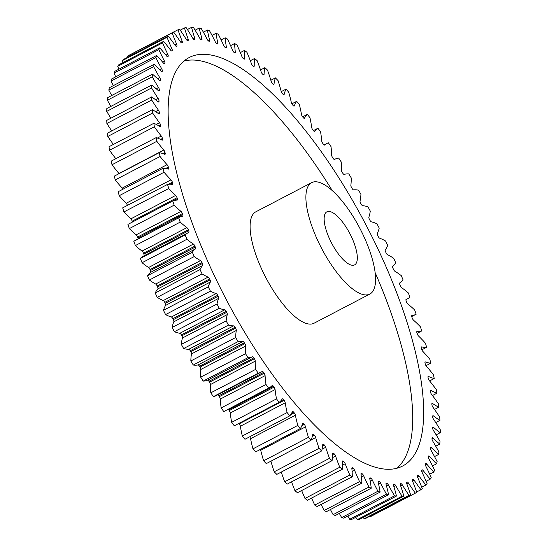 <?xml version="1.0" encoding="UTF-8"?>
<svg xmlns="http://www.w3.org/2000/svg" width="547" height="547" viewBox="0 0 547 547"><rect width="100%" height="100%" fill="white"/><g stroke="black" fill="none" stroke-linecap="round" stroke-linejoin="round"><path stroke-width="0.82" d="M396.862 468.259A230.451 79.199 62.4 0 0 386.599 300.747A230.451 79.199 62.4 0 0 375.119 272.556M332.275 190.595A230.451 79.199 62.4 0 0 183.977 61.052M397.56 295.018A230.451 79.199 62.4 0 0 189.125 57.565A230.451 79.199 62.4 0 0 194.233 228.564A230.451 79.199 62.4 0 0 402.667 466.017A230.451 79.199 62.4 0 0 397.56 295.018M327.53 234.041A29.928 10.284 -117.6 0 1 326.867 211.833A29.928 10.284 -117.6 0 1 353.936 242.67A29.928 10.284 -117.6 0 1 354.6 264.878A29.928 10.284 -117.6 0 1 327.53 234.041M368.459 247.415A62.85 21.6 -117.6 0 1 369.847 294.054A62.85 21.6 -117.6 0 1 313.007 229.289A62.85 21.6 -117.6 0 1 311.612 182.657A62.85 21.6 -117.6 0 1 368.459 247.415M311.612 182.657L255.818 211.826A62.85 21.6 62.4 0 0 257.213 258.457A62.85 21.6 62.4 0 0 314.06 323.222L369.847 294.054M345.198 463.719A2.277 0.779 -117.6 0 1 345.198 463.726A87.007 29.9 62.4 0 0 345.232 463.808A87.007 29.9 62.4 0 0 349.813 475.015A260.379 89.482 -117.6 0 0 352.268 476.772A87.007 29.9 62.4 0 0 351.837 468.478A2.277 0.779 -117.6 0 1 352.036 467.74A2.277 0.779 -117.6 0 1 352.569 467.863A246.916 84.853 62.4 0 0 353.095 468.211A2.277 0.779 -117.6 0 1 354.565 470.297A87.007 29.9 62.4 0 0 359.557 481.633A260.379 89.482 -117.6 0 0 361.929 483.097A87.007 29.9 62.4 0 0 360.986 474.249A2.277 0.779 -117.6 0 1 361.17 473.394A2.277 0.779 -117.6 0 1 361.615 473.463A246.916 84.853 62.4 0 0 362.128 473.743A2.277 0.779 -117.6 0 1 363.618 475.726A87.007 29.9 62.4 0 0 368.952 487.049A260.379 89.482 -117.6 0 0 371.235 488.204A87.007 29.9 62.4 0 0 369.779 478.857A2.277 0.779 -117.6 0 1 369.936 477.88A2.277 0.779 -117.6 0 1 370.305 477.9A246.916 84.853 62.4 0 0 370.791 478.119A2.277 0.779 -117.6 0 1 372.295 479.992A87.007 29.9 62.4 0 0 377.95 491.233A260.379 89.482 -117.6 0 0 380.124 492.081A87.007 29.9 62.4 0 0 378.168 482.283A2.277 0.779 -117.6 0 1 378.298 481.169A2.277 0.779 -117.6 0 1 378.586 481.169A246.916 84.853 62.4 0 0 379.05 481.319A2.277 0.779 -117.6 0 1 380.555 483.063A87.007 29.9 62.4 0 0 386.497 494.167A260.379 89.482 -117.6 0 0 388.555 494.7A87.007 29.9 62.4 0 0 386.107 484.505A2.277 0.779 -117.6 0 1 386.203 483.254A2.277 0.779 -117.6 0 1 386.421 483.227A246.916 84.853 62.4 0 0 386.859 483.309A2.277 0.779 -117.6 0 1 388.356 484.929A87.007 29.9 62.4 0 0 394.551 495.828A260.379 89.482 -117.6 0 0 396.472 496.04A87.007 29.9 62.4 0 0 393.553 485.51A2.277 0.779 -117.6 0 1 393.608 484.116A2.277 0.779 -117.6 0 1 393.758 484.088A246.916 84.853 62.4 0 0 394.161 484.095A2.277 0.779 -117.6 0 1 395.645 485.579A87.007 29.9 62.4 0 0 402.066 496.211A260.379 89.482 -117.6 0 0 403.85 496.108A87.007 29.9 62.4 0 0 400.466 485.298A2.277 0.779 -117.6 0 1 400.472 483.753A2.277 0.779 -117.6 0 1 400.561 483.726A246.916 84.853 62.4 0 0 400.937 483.671A2.277 0.779 -117.6 0 1 402.394 484.998A87.007 29.9 62.4 0 0 408.999 495.315A260.379 89.482 -117.6 0 0 410.633 494.891A87.007 29.9 62.4 0 0 406.811 483.856A2.277 0.779 -117.6 0 1 406.756 482.167A2.277 0.779 -117.6 0 1 406.79 482.153A246.916 84.853 62.4 0 0 407.132 482.03A2.277 0.779 -117.6 0 1 408.561 483.206A87.007 29.9 62.4 0 0 415.317 493.141A260.379 89.482 -117.6 0 0 416.534 492.539A260.379 89.482 -117.6 0 0 416.793 492.403A87.007 29.9 62.4 0 0 412.547 481.21A2.277 0.779 -117.6 0 1 412.417 479.377A246.916 84.853 62.4 0 0 412.718 479.186A2.277 0.779 -117.6 0 1 412.746 479.172A2.277 0.779 -117.6 0 1 414.113 480.198A87.007 29.9 62.4 0 0 420.978 489.709A260.379 89.482 -117.6 0 0 422.291 488.656A87.007 29.9 62.4 0 0 417.648 477.36A2.277 0.779 -117.6 0 1 417.409 475.418A246.916 84.853 62.4 0 0 417.676 475.152A2.277 0.779 -117.6 0 1 417.744 475.104A2.277 0.779 -117.6 0 1 419.023 475.999A87.007 29.9 62.4 0 0 425.963 485.032A260.379 89.482 -117.6 0 0 427.098 483.671A87.007 29.9 62.4 0 0 422.079 472.334A2.277 0.779 -117.6 0 1 421.73 470.29A246.916 84.853 62.4 0 0 421.956 469.955A2.277 0.779 -117.6 0 1 422.065 469.859A2.277 0.779 -117.6 0 1 423.255 470.632A87.007 29.9 62.4 0 0 430.236 479.131A260.379 89.482 -117.6 0 0 431.186 477.476A87.007 29.9 62.4 0 0 425.826 466.16A2.277 0.779 -117.6 0 1 425.368 464.02A246.916 84.853 62.4 0 0 425.559 463.624A2.277 0.779 -117.6 0 1 425.696 463.466A2.277 0.779 -117.6 0 1 426.797 464.123A87.007 29.9 62.4 0 0 433.771 472.047A260.379 89.482 -117.6 0 0 434.537 470.099A87.007 29.9 62.4 0 0 428.862 458.865A2.277 0.779 -117.6 0 1 428.301 456.649A246.916 84.853 62.4 0 0 428.445 456.191A2.277 0.779 -117.6 0 1 428.616 455.966A2.277 0.779 -117.6 0 1 429.621 456.513A87.007 29.9 62.4 0 0 436.554 463.808A260.379 89.482 -117.6 0 0 437.128 461.586A87.007 29.9 62.4 0 0 431.173 450.502A2.277 0.779 -117.6 0 1 430.51 448.212A246.916 84.853 62.4 0 0 430.612 447.692A2.277 0.779 -117.6 0 1 430.797 447.391A2.277 0.779 -117.6 0 1 431.713 447.836A87.007 29.9 62.4 0 0 438.571 454.475A260.379 89.482 -117.6 0 0 438.954 451.979A87.007 29.9 62.4 0 0 432.739 441.101A2.277 0.779 -117.6 0 1 431.98 438.756A246.916 84.853 62.4 0 0 432.041 438.181A2.277 0.779 -117.6 0 1 432.246 437.791A2.277 0.779 -117.6 0 1 433.06 438.14A87.007 29.9 62.4 0 0 439.809 444.082A260.379 89.482 -117.6 0 0 439.993 441.34A87.007 29.9 62.4 0 0 433.566 430.721A2.277 0.779 -117.6 0 1 432.711 428.328A246.916 84.853 62.4 0 0 432.732 427.706A2.277 0.779 -117.6 0 1 432.937 427.214A2.277 0.779 -117.6 0 1 433.662 427.487A87.007 29.9 62.4 0 0 440.26 432.698A260.379 89.482 -117.6 0 0 440.253 429.716A87.007 29.9 62.4 0 0 433.634 419.419A2.277 0.779 -117.6 0 1 432.691 416.999A246.916 84.853 62.4 0 0 432.67 416.322A2.277 0.779 -117.6 0 1 432.875 415.734A2.277 0.779 -117.6 0 1 433.511 415.925A87.007 29.9 62.4 0 0 439.925 420.376A260.379 89.482 -117.6 0 0 439.713 417.17A87.007 29.9 62.4 0 0 432.957 407.262A2.277 0.779 -117.6 0 1 431.925 404.821A246.916 84.853 62.4 0 0 431.863 404.096A2.277 0.779 -117.6 0 1 432.062 403.392A2.277 0.779 -117.6 0 1 432.609 403.522A87.007 29.9 62.4 0 0 438.797 407.194A260.379 89.482 -117.6 0 0 438.4 403.782A87.007 29.9 62.4 0 0 431.528 394.305A2.277 0.779 -117.6 0 1 430.421 391.864A246.916 84.853 62.4 0 0 430.311 391.091A2.277 0.779 -117.6 0 1 430.496 390.271A2.277 0.779 -117.6 0 1 430.961 390.346A87.007 29.9 62.4 0 0 436.896 393.218A260.379 89.482 -117.6 0 0 436.301 389.614A87.007 29.9 62.4 0 0 429.354 380.623A2.277 0.779 -117.6 0 1 428.178 378.189A246.916 84.853 62.4 0 0 428.027 377.382A2.277 0.779 -117.6 0 1 428.192 376.432A2.277 0.779 -117.6 0 1 428.574 376.466A87.007 29.9 62.4 0 0 434.222 378.517A260.379 89.482 -117.6 0 0 433.436 374.757A87.007 29.9 62.4 0 0 426.455 366.299A2.277 0.779 -117.6 0 1 425.21 363.885A246.916 84.853 62.4 0 0 425.019 363.044A2.277 0.779 -117.6 0 1 425.156 361.964A2.277 0.779 -117.6 0 1 425.463 361.964A87.007 29.9 62.4 0 0 430.79 363.181A260.379 89.482 -117.6 0 0 429.819 359.27A87.007 29.9 62.4 0 0 422.845 351.393A2.277 0.779 -117.6 0 1 421.539 349.02A246.916 84.853 62.4 0 0 421.306 348.152A2.277 0.779 -117.6 0 1 421.409 346.928A2.277 0.779 -117.6 0 1 421.648 346.907A87.007 29.9 62.4 0 0 426.626 347.297A260.379 89.482 -117.6 0 0 425.47 343.263A87.007 29.9 62.4 0 0 418.537 336.008A2.277 0.779 -117.6 0 1 417.183 333.677A246.916 84.853 62.4 0 0 416.91 332.788A2.277 0.779 -117.6 0 1 416.971 331.42A2.277 0.779 -117.6 0 1 417.142 331.393A87.007 29.9 62.4 0 0 421.744 330.942A260.379 89.482 -117.6 0 0 420.417 326.805A87.007 29.9 62.4 0 0 413.566 320.214A2.277 0.779 -117.6 0 1 412.164 317.944A246.916 84.853 62.4 0 0 411.857 317.034A2.277 0.779 -117.6 0 1 411.87 315.523A2.277 0.779 -117.6 0 1 411.973 315.496A87.007 29.9 62.4 0 0 415.952 314.327A87.007 29.9 62.4 0 0 416.171 314.21A260.379 89.482 -117.6 0 0 414.681 309.992A87.007 29.9 62.4 0 0 407.946 304.098A2.277 0.779 -117.6 0 1 406.51 301.91A246.916 84.853 62.4 0 0 406.168 300.98A2.277 0.779 -117.6 0 1 406.127 299.325A2.277 0.779 -117.6 0 1 406.175 299.305A87.007 29.9 62.4 0 0 407.905 298.587A87.007 29.9 62.4 0 0 409.949 297.185A260.379 89.482 -117.6 0 0 408.301 292.912A87.007 29.9 62.4 0 0 401.717 287.756A2.277 0.779 -117.6 0 1 400.247 285.65A246.916 84.853 62.4 0 0 399.871 284.707A2.277 0.779 -117.6 0 1 399.768 282.908A87.007 29.9 62.4 0 0 403.098 279.975A260.379 89.482 -117.6 0 0 401.3 275.667A87.007 29.9 62.4 0 0 394.907 271.271A2.277 0.779 -117.6 0 1 393.423 269.261A246.916 84.853 62.4 0 0 393.013 268.317A2.277 0.779 -117.6 0 1 392.794 266.396A87.007 29.9 62.4 0 0 395.666 262.663A260.379 89.482 -117.6 0 0 393.731 258.348A87.007 29.9 62.4 0 0 387.556 254.731A2.277 0.779 -117.6 0 1 386.059 252.83A246.916 84.853 62.4 0 0 385.621 251.887A2.277 0.779 -117.6 0 1 385.293 249.863A87.007 29.9 62.4 0 0 387.686 245.35A260.379 89.482 -117.6 0 0 385.621 241.042A87.007 29.9 62.4 0 0 379.707 238.232A2.277 0.779 -117.6 0 1 378.203 236.448A246.916 84.853 62.4 0 0 377.738 235.511A2.277 0.779 -117.6 0 1 377.307 233.391A87.007 29.9 62.4 0 0 379.208 228.12A260.379 89.482 -117.6 0 0 377.027 223.853A87.007 29.9 62.4 0 0 371.399 221.856A2.277 0.779 -117.6 0 1 369.902 220.209A246.916 84.853 62.4 0 0 369.41 219.279A2.277 0.779 -117.6 0 1 368.876 217.077A87.007 29.9 62.4 0 0 370.278 211.08A260.379 89.482 -117.6 0 0 367.981 206.869A87.007 29.9 62.4 0 0 362.682 205.706A2.277 0.779 -117.6 0 1 361.191 204.188A246.916 84.853 62.4 0 0 360.678 203.279A2.277 0.779 -117.6 0 1 360.042 201.002A87.007 29.9 62.4 0 0 360.931 194.315A260.379 89.482 -117.6 0 0 358.552 190.185A87.007 29.9 62.4 0 0 353.601 189.864A2.277 0.779 -117.6 0 1 352.131 188.489A246.916 84.853 62.4 0 0 351.598 187.6A2.277 0.779 -117.6 0 1 350.859 185.262A87.007 29.9 62.4 0 0 351.236 177.912A260.379 89.482 -117.6 0 0 348.774 173.898A87.007 29.9 62.4 0 0 344.2 174.404A2.277 0.779 -117.6 0 1 342.757 173.187A246.916 84.853 62.4 0 0 342.21 172.326A2.277 0.779 -117.6 0 1 341.376 169.939A87.007 29.9 62.4 0 0 341.239 161.974A260.379 89.482 -117.6 0 0 338.709 158.083A87.007 29.9 62.4 0 0 334.894 159.232A87.007 29.9 62.4 0 0 334.538 159.43A2.277 0.779 -117.6 0 1 334.525 159.437A2.277 0.779 -117.6 0 1 333.13 158.37A246.916 84.853 62.4 0 0 332.569 157.536A2.277 0.779 -117.6 0 1 331.646 155.122A87.007 29.9 62.4 0 0 330.997 146.582A260.379 89.482 -117.6 0 0 328.405 142.842A87.007 29.9 62.4 0 0 326.826 143.505A87.007 29.9 62.4 0 0 324.665 145.017A2.277 0.779 -117.6 0 1 324.603 145.051A2.277 0.779 -117.6 0 1 323.298 144.121A246.916 84.853 62.4 0 0 322.73 143.321A2.277 0.779 -117.6 0 1 321.718 140.887A87.007 29.9 62.4 0 0 320.556 131.813A260.379 89.482 -117.6 0 0 317.93 128.244A87.007 29.9 62.4 0 0 314.628 131.232A2.277 0.779 -117.6 0 1 314.532 131.321A2.277 0.779 -117.6 0 1 313.322 130.514A246.916 84.853 62.4 0 0 312.74 129.748A2.277 0.779 -117.6 0 1 311.653 127.307A87.007 29.9 62.4 0 0 309.985 117.762A260.379 89.482 -117.6 0 0 307.332 114.378A87.007 29.9 62.4 0 0 304.494 118.166A2.277 0.779 -117.6 0 1 304.364 118.309A2.277 0.779 -117.6 0 1 303.243 117.619A246.916 84.853 62.4 0 0 302.662 116.901A2.277 0.779 -117.6 0 1 301.5 114.467A87.007 29.9 62.4 0 0 299.332 104.491A260.379 89.482 -117.6 0 0 296.672 101.318A87.007 29.9 62.4 0 0 294.313 105.886A2.277 0.779 -117.6 0 1 294.156 106.091A2.277 0.779 -117.6 0 1 293.13 105.516A246.916 84.853 62.4 0 0 292.542 104.846A2.277 0.779 -117.6 0 1 291.319 102.426A87.007 29.9 62.4 0 0 288.666 92.087A260.379 89.482 -117.6 0 0 286.013 89.134A87.007 29.9 62.4 0 0 284.146 94.453A2.277 0.779 -117.6 0 1 283.961 94.74A2.277 0.779 -117.6 0 1 283.025 94.262A246.916 84.853 62.4 0 0 282.45 93.646A2.277 0.779 -117.6 0 1 281.158 91.26A87.007 29.9 62.4 0 0 278.04 80.6A260.379 89.482 -117.6 0 0 275.401 77.893A87.007 29.9 62.4 0 0 274.033 83.937A2.277 0.779 -117.6 0 1 273.842 84.306A2.277 0.779 -117.6 0 1 272.994 83.93A246.916 84.853 62.4 0 0 272.42 83.363A2.277 0.779 -117.6 0 1 271.08 81.024A87.007 29.9 62.4 0 0 267.504 70.112A260.379 89.482 -117.6 0 0 264.905 67.657A87.007 29.9 62.4 0 0 264.051 74.392A2.277 0.779 -117.6 0 1 263.845 74.857A2.277 0.779 -117.6 0 1 263.093 74.563A246.916 84.853 62.4 0 0 262.526 74.057A2.277 0.779 -117.6 0 1 261.138 71.773A87.007 29.9 62.4 0 0 257.131 60.662A260.379 89.482 -117.6 0 0 254.574 58.481A87.007 29.9 62.4 0 0 254.232 65.872A2.277 0.779 -117.6 0 1 254.027 66.433A2.277 0.779 -117.6 0 1 253.364 66.221A246.916 84.853 62.4 0 0 252.81 65.777A2.277 0.779 -117.6 0 1 251.381 63.561A87.007 29.9 62.4 0 0 246.964 52.314A260.379 89.482 -117.6 0 0 244.475 50.413A87.007 29.9 62.4 0 0 244.646 58.42A2.277 0.779 -117.6 0 1 244.447 59.097A2.277 0.779 -117.6 0 1 243.873 58.946A246.916 84.853 62.4 0 0 243.333 58.563A2.277 0.779 -117.6 0 1 241.877 56.437A87.007 29.9 62.4 0 0 237.07 45.114A260.379 89.482 -117.6 0 0 234.649 43.5A87.007 29.9 62.4 0 0 235.34 52.081A2.277 0.779 -117.6 0 1 235.148 52.874A2.277 0.779 -117.6 0 1 234.663 52.785A246.916 84.853 62.4 0 0 234.143 52.464A2.277 0.779 -117.6 0 1 232.66 50.427A87.007 29.9 62.4 0 0 227.49 39.097A260.379 89.482 -117.6 0 0 225.166 37.784A87.007 29.9 62.4 0 0 226.362 46.885A2.277 0.779 -117.6 0 1 226.191 47.801A2.277 0.779 -117.6 0 1 225.788 47.76A246.916 84.853 62.4 0 0 225.289 47.507A2.277 0.779 -117.6 0 1 223.791 45.579A87.007 29.9 62.4 0 0 218.294 34.29A260.379 89.482 -117.6 0 0 216.065 33.285A87.007 29.9 62.4 0 0 217.768 42.864A2.277 0.779 -117.6 0 1 217.624 43.91A2.277 0.779 -117.6 0 1 217.296 43.904A246.916 84.853 62.4 0 0 216.817 43.719A2.277 0.779 -117.6 0 1 215.313 41.907A87.007 29.9 62.4 0 0 209.515 30.728A260.379 89.482 -117.6 0 0 207.395 30.037A87.007 29.9 62.4 0 0 209.597 40.04A2.277 0.779 -117.6 0 1 209.487 41.223A2.277 0.779 -117.6 0 1 209.234 41.237A246.916 84.853 62.4 0 0 208.783 41.121A2.277 0.779 -117.6 0 1 207.279 39.432A87.007 29.9 62.4 0 0 201.207 28.43A260.379 89.482 -117.6 0 0 199.217 28.054A87.007 29.9 62.4 0 0 201.898 38.42A2.277 0.779 -117.6 0 1 201.829 39.746A2.277 0.779 -117.6 0 1 201.645 39.774A246.916 84.853 62.4 0 0 201.221 39.726A2.277 0.779 -117.6 0 1 199.73 38.181A87.007 29.9 62.4 0 0 193.419 27.405A260.379 89.482 -117.6 0 0 191.559 27.35A87.007 29.9 62.4 0 0 194.711 38.03A2.277 0.779 -117.6 0 1 194.684 39.493A2.277 0.779 -117.6 0 1 194.568 39.528A246.916 84.853 62.4 0 0 194.178 39.548A2.277 0.779 -117.6 0 1 192.701 38.146A87.007 29.9 62.4 0 0 186.185 27.665A260.379 89.482 -117.6 0 0 184.476 27.924A87.007 29.9 62.4 0 0 188.079 38.858A2.277 0.779 -117.6 0 1 188.106 40.471A2.277 0.779 -117.6 0 1 188.045 40.492A246.916 84.853 62.4 0 0 187.689 40.587A2.277 0.779 -117.6 0 1 186.24 39.329A87.007 29.9 62.4 0 0 179.56 29.196A260.379 89.482 -117.6 0 0 178.001 29.777A87.007 29.9 62.4 0 0 180.9 37.948A87.007 29.9 62.4 0 0 182.042 40.902A2.277 0.779 -117.6 0 1 182.069 40.977A2.277 0.779 -117.6 0 1 182.117 42.666A2.277 0.779 -117.6 0 1 182.11 42.666A246.916 84.853 62.4 0 0 181.789 42.83A2.277 0.779 -117.6 0 1 180.373 41.736A87.007 29.9 62.4 0 0 173.563 31.999A260.379 89.482 -117.6 0 0 172.168 32.895A87.007 29.9 62.4 0 0 173.112 35.432A87.007 29.9 62.4 0 0 176.619 44.15A2.277 0.779 -117.6 0 1 176.708 44.382A2.277 0.779 -117.6 0 1 176.804 46.037A246.916 84.853 62.4 0 0 176.517 46.269A2.277 0.779 -117.6 0 1 176.469 46.297A2.277 0.779 -117.6 0 1 175.143 45.339A87.007 29.9 62.4 0 0 168.237 36.061A260.379 89.482 -117.6 0 0 167.013 37.264A87.007 29.9 62.4 0 0 171.847 48.594A2.277 0.779 -117.6 0 1 172.004 48.97A2.277 0.779 -117.6 0 1 172.141 50.591A246.916 84.853 62.4 0 0 171.895 50.885A2.277 0.779 -117.6 0 1 171.806 50.96A2.277 0.779 -117.6 0 1 170.568 50.126A87.007 29.9 62.4 0 0 163.608 41.353A260.379 89.482 -117.6 0 0 162.562 42.864A87.007 29.9 62.4 0 0 167.751 54.194A2.277 0.779 -117.6 0 1 167.984 54.727A2.277 0.779 -117.6 0 1 168.155 56.293A246.916 84.853 62.4 0 0 167.95 56.656A2.277 0.779 -117.6 0 1 167.826 56.779A2.277 0.779 -117.6 0 1 166.678 56.067A87.007 29.9 62.4 0 0 159.697 47.849A260.379 89.482 -117.6 0 0 158.842 49.654A87.007 29.9 62.4 0 0 164.36 60.936A2.277 0.779 -117.6 0 1 164.668 61.613A2.277 0.779 -117.6 0 1 164.873 63.117A246.916 84.853 62.4 0 0 164.702 63.541A2.277 0.779 -117.6 0 1 164.551 63.732A2.277 0.779 -117.6 0 1 163.498 63.131A87.007 29.9 62.4 0 0 156.538 55.514A260.379 89.482 -117.6 0 0 155.868 57.606A87.007 29.9 62.4 0 0 161.686 68.772A2.277 0.779 -117.6 0 1 162.069 69.599A2.277 0.779 -117.6 0 1 162.302 71.028A246.916 84.853 62.4 0 0 162.172 71.513A2.277 0.779 -117.6 0 1 161.994 71.78A2.277 0.779 -117.6 0 1 161.037 71.281A87.007 29.9 62.4 0 0 154.131 64.307A260.379 89.482 -117.6 0 0 153.652 66.666A87.007 29.9 62.4 0 0 159.745 77.66A2.277 0.779 -117.6 0 1 160.216 78.631A2.277 0.779 -117.6 0 1 160.456 79.978A246.916 84.853 62.4 0 0 160.374 80.525A2.277 0.779 -117.6 0 1 160.182 80.874A2.277 0.779 -117.6 0 1 159.314 80.471A87.007 29.9 62.4 0 0 152.504 74.18A260.379 89.482 -117.6 0 0 152.223 76.799A87.007 29.9 62.4 0 0 158.548 87.554A2.277 0.779 -117.6 0 1 159.102 88.669A2.277 0.779 -117.6 0 1 159.355 89.927A246.916 84.853 62.4 0 0 159.314 90.528A2.277 0.779 -117.6 0 1 159.109 90.966A2.277 0.779 -117.6 0 1 158.336 90.652A87.007 29.9 62.4 0 0 151.663 85.072A260.379 89.482 -117.6 0 0 151.574 87.944A87.007 29.9 62.4 0 0 158.097 98.398A2.277 0.779 -117.6 0 1 158.739 99.657A2.277 0.779 -117.6 0 1 158.999 100.812A246.916 84.853 62.4 0 0 158.999 101.462A2.277 0.779 -117.6 0 1 158.794 102.002A2.277 0.779 -117.6 0 1 158.11 101.769A87.007 29.9 62.4 0 0 151.601 96.935A260.379 89.482 -117.6 0 0 151.71 100.033A87.007 29.9 62.4 0 0 158.404 110.138A2.277 0.779 -117.6 0 1 159.136 111.526A2.277 0.779 -117.6 0 1 159.389 112.573A246.916 84.853 62.4 0 0 159.437 113.277A2.277 0.779 -117.6 0 1 159.232 113.92A2.277 0.779 -117.6 0 1 158.637 113.762A87.007 29.9 62.4 0 0 152.333 109.694A260.379 89.482 -117.6 0 0 152.64 113.003A87.007 29.9 62.4 0 0 159.464 122.706A2.277 0.779 -117.6 0 1 160.285 124.217A2.277 0.779 -117.6 0 1 160.531 125.154A246.916 84.853 62.4 0 0 160.613 125.899A2.277 0.779 -117.6 0 1 160.421 126.658A2.277 0.779 -117.6 0 1 159.915 126.555A87.007 29.9 62.4 0 0 153.851 123.287A260.379 89.482 -117.6 0 0 154.35 126.795A87.007 29.9 62.4 0 0 161.262 136.032A2.277 0.779 -117.6 0 1 162.179 137.666A2.277 0.779 -117.6 0 1 162.404 138.473A246.916 84.853 62.4 0 0 162.534 139.259A2.277 0.779 -117.6 0 1 162.363 140.148A2.277 0.779 -117.6 0 1 161.933 140.094A87.007 29.9 62.4 0 0 156.141 137.632A260.379 89.482 -117.6 0 0 156.832 141.317A87.007 29.9 62.4 0 0 163.799 150.049A2.277 0.779 -117.6 0 1 164.811 151.792A2.277 0.779 -117.6 0 1 165.009 152.476A246.916 84.853 62.4 0 0 165.18 153.297A2.277 0.779 -117.6 0 1 165.03 154.316A2.277 0.779 -117.6 0 1 164.681 154.295A87.007 29.9 62.4 0 0 159.198 152.661A260.379 89.482 -117.6 0 0 160.073 156.504A87.007 29.9 62.4 0 0 167.054 164.674A2.277 0.779 -117.6 0 1 168.161 166.52A2.277 0.779 -117.6 0 1 168.332 167.067A246.916 84.853 62.4 0 0 168.544 167.922A2.277 0.779 -117.6 0 1 168.421 169.078A2.277 0.779 -117.6 0 1 168.148 169.085A87.007 29.9 62.4 0 0 162.999 168.285A260.379 89.482 -117.6 0 0 164.059 172.257A87.007 29.9 62.4 0 0 171.02 179.826A2.277 0.779 -117.6 0 1 172.216 181.775A2.277 0.779 -117.6 0 1 172.346 182.178A246.916 84.853 62.4 0 0 172.599 183.06A2.277 0.779 -117.6 0 1 172.517 184.353A2.277 0.779 -117.6 0 1 172.319 184.38A87.007 29.9 62.4 0 0 167.526 184.414A260.379 89.482 -117.6 0 0 168.763 188.503A87.007 29.9 62.4 0 0 175.662 195.429A2.277 0.779 -117.6 0 1 176.948 197.467A2.277 0.779 -117.6 0 1 177.037 197.727A246.916 84.853 62.4 0 0 177.331 198.636A2.277 0.779 -117.6 0 1 177.29 200.065A2.277 0.779 -117.6 0 1 177.153 200.099A87.007 29.9 62.4 0 0 172.749 200.968A260.379 89.482 -117.6 0 0 174.158 205.152A87.007 29.9 62.4 0 0 180.961 211.395A2.277 0.779 -117.6 0 1 182.336 213.508A2.277 0.779 -117.6 0 1 182.383 213.624A246.916 84.853 62.4 0 0 182.705 214.547A2.277 0.779 -117.6 0 1 182.719 216.127A2.277 0.779 -117.6 0 1 182.643 216.154A87.007 29.9 62.4 0 0 179.813 217.152A87.007 29.9 62.4 0 0 178.65 217.856A260.379 89.482 -117.6 0 0 180.223 222.109A87.007 29.9 62.4 0 0 186.889 227.634A2.277 0.779 -117.6 0 1 188.339 229.788A246.916 84.853 62.4 0 0 188.701 230.718A2.277 0.779 -117.6 0 1 188.722 230.766A2.277 0.779 -117.6 0 1 188.77 232.448A2.277 0.779 -117.6 0 1 188.749 232.461A87.007 29.9 62.4 0 0 188.059 232.79A87.007 29.9 62.4 0 0 185.194 234.984A260.379 89.482 -117.6 0 0 186.917 239.278A87.007 29.9 62.4 0 0 193.412 244.065A2.277 0.779 -117.6 0 1 194.889 246.123A246.916 84.853 62.4 0 0 195.286 247.066A2.277 0.779 -117.6 0 1 195.361 247.258A2.277 0.779 -117.6 0 1 195.443 248.926A87.007 29.9 62.4 0 0 192.339 252.256A260.379 89.482 -117.6 0 0 194.212 256.577A87.007 29.9 62.4 0 0 200.496 260.584A2.277 0.779 -117.6 0 1 201.993 262.539A246.916 84.853 62.4 0 0 202.417 263.483A2.277 0.779 -117.6 0 1 202.554 263.832A2.277 0.779 -117.6 0 1 202.684 265.459A87.007 29.9 62.4 0 0 200.052 269.582A260.379 89.482 -117.6 0 0 202.055 273.897A87.007 29.9 62.4 0 0 208.099 277.117A2.277 0.779 -117.6 0 1 209.604 278.956A246.916 84.853 62.4 0 0 210.055 279.9A2.277 0.779 -117.6 0 1 210.267 280.392A2.277 0.779 -117.6 0 1 210.431 281.972A87.007 29.9 62.4 0 0 208.284 286.867A260.379 89.482 -117.6 0 0 210.41 291.154A87.007 29.9 62.4 0 0 216.181 293.561A2.277 0.779 -117.6 0 1 217.685 295.284A246.916 84.853 62.4 0 0 218.164 296.214A2.277 0.779 -117.6 0 1 218.451 296.857A2.277 0.779 -117.6 0 1 218.65 298.375A87.007 29.9 62.4 0 0 216.995 304.016A260.379 89.482 -117.6 0 0 219.238 308.255A87.007 29.9 62.4 0 0 224.701 309.834A2.277 0.779 -117.6 0 1 226.198 311.421A246.916 84.853 62.4 0 0 226.704 312.344A2.277 0.779 -117.6 0 1 227.067 313.137A2.277 0.779 -117.6 0 1 227.292 314.58A87.007 29.9 62.4 0 0 226.143 320.932A260.379 89.482 -117.6 0 0 228.482 325.103A87.007 29.9 62.4 0 0 233.61 325.848A2.277 0.779 -117.6 0 1 235.094 327.291A246.916 84.853 62.4 0 0 235.613 328.193A2.277 0.779 -117.6 0 1 236.065 329.13A2.277 0.779 -117.6 0 1 236.304 330.497A87.007 29.9 62.4 0 0 235.668 337.526A260.379 89.482 -117.6 0 0 238.095 341.595A87.007 29.9 62.4 0 0 242.861 341.506A2.277 0.779 -117.6 0 1 244.318 342.798A246.916 84.853 62.4 0 0 244.858 343.68A2.277 0.779 -117.6 0 1 245.391 344.76A2.277 0.779 -117.6 0 1 245.644 346.039A87.007 29.9 62.4 0 0 245.521 353.704A260.379 89.482 -117.6 0 0 248.023 357.663A87.007 29.9 62.4 0 0 252.399 356.733A2.277 0.779 -117.6 0 1 253.822 357.868A246.916 84.853 62.4 0 0 254.376 358.723A2.277 0.779 -117.6 0 1 254.998 359.94A2.277 0.779 -117.6 0 1 255.258 361.123A87.007 29.9 62.4 0 0 255.647 369.382A260.379 89.482 -117.6 0 0 258.211 373.198A87.007 29.9 62.4 0 0 260.885 372.24A87.007 29.9 62.4 0 0 262.17 371.44A2.277 0.779 -117.6 0 1 262.204 371.42A2.277 0.779 -117.6 0 1 263.558 372.411A246.916 84.853 62.4 0 0 264.126 373.232A2.277 0.779 -117.6 0 1 264.837 374.586A2.277 0.779 -117.6 0 1 265.09 375.659A87.007 29.9 62.4 0 0 265.999 384.473A260.379 89.482 -117.6 0 0 268.604 388.131A87.007 29.9 62.4 0 0 269.151 387.864A87.007 29.9 62.4 0 0 272.132 385.546A2.277 0.779 -117.6 0 1 272.208 385.485A2.277 0.779 -117.6 0 1 273.473 386.353A246.916 84.853 62.4 0 0 274.047 387.132A2.277 0.779 -117.6 0 1 274.847 388.616A2.277 0.779 -117.6 0 1 275.093 389.573A87.007 29.9 62.4 0 0 276.508 398.886A260.379 89.482 -117.6 0 0 279.148 402.366A87.007 29.9 62.4 0 0 282.225 398.975A2.277 0.779 -117.6 0 1 282.334 398.866A2.277 0.779 -117.6 0 1 283.503 399.611A246.916 84.853 62.4 0 0 284.084 400.356A2.277 0.779 -117.6 0 1 284.98 401.956A2.277 0.779 -117.6 0 1 285.213 402.797A87.007 29.9 62.4 0 0 287.127 412.561A260.379 89.482 -117.6 0 0 289.787 415.843A87.007 29.9 62.4 0 0 292.385 411.659A2.277 0.779 -117.6 0 1 292.536 411.488A2.277 0.779 -117.6 0 1 293.609 412.117A246.916 84.853 62.4 0 0 294.19 412.814A2.277 0.779 -117.6 0 1 295.175 414.53A2.277 0.779 -117.6 0 1 295.387 415.241A87.007 29.9 62.4 0 0 297.794 425.409A260.379 89.482 -117.6 0 0 300.453 428.472A87.007 29.9 62.4 0 0 302.566 423.522A2.277 0.779 -117.6 0 1 302.744 423.282A2.277 0.779 -117.6 0 1 303.722 423.809A246.916 84.853 62.4 0 0 304.303 424.451A2.277 0.779 -117.6 0 1 305.383 426.277A2.277 0.779 -117.6 0 1 305.561 426.851A87.007 29.9 62.4 0 0 308.453 437.361A260.379 89.482 -117.6 0 0 311.099 440.191A87.007 29.9 62.4 0 0 312.713 434.503A2.277 0.779 -117.6 0 1 312.905 434.181A2.277 0.779 -117.6 0 1 313.793 434.605A246.916 84.853 62.4 0 0 314.375 435.2A2.277 0.779 -117.6 0 1 315.544 437.121A2.277 0.779 -117.6 0 1 315.687 437.566A87.007 29.9 62.4 0 0 319.038 448.355A260.379 89.482 -117.6 0 0 321.657 450.94A87.007 29.9 62.4 0 0 322.771 444.54A2.277 0.779 -117.6 0 1 322.976 444.13A2.277 0.779 -117.6 0 1 323.769 444.465A246.916 84.853 62.4 0 0 324.337 444.998A2.277 0.779 -117.6 0 1 325.602 447.015A2.277 0.779 -117.6 0 1 325.704 447.309A87.007 29.9 62.4 0 0 329.499 458.331A260.379 89.482 -117.6 0 0 332.077 460.656A87.007 29.9 62.4 0 0 332.679 453.586A2.277 0.779 -117.6 0 1 332.884 453.073A2.277 0.779 -117.6 0 1 333.595 453.319A246.916 84.853 62.4 0 0 334.149 453.798A2.277 0.779 -117.6 0 1 335.509 455.897A2.277 0.779 -117.6 0 1 335.564 456.048A87.007 29.9 62.4 0 0 337.643 461.812A87.007 29.9 62.4 0 0 339.776 467.234A260.379 89.482 -117.6 0 0 342.299 469.278A87.007 29.9 62.4 0 0 342.388 461.572A2.277 0.779 -117.6 0 1 342.593 460.957A2.277 0.779 -117.6 0 1 343.208 461.135A246.916 84.853 62.4 0 0 343.755 461.552A2.277 0.779 -117.6 0 1 345.198 463.719L342.477 465.148M305.561 426.851L260.728 450.29A2.277 0.779 62.4 0 0 260.55 449.716A2.277 0.779 62.4 0 0 260.42 449.402M295.387 415.241L250.553 438.68A2.277 0.779 62.4 0 0 250.341 437.969A2.277 0.779 62.4 0 0 249.74 436.779M285.213 402.797L240.379 426.236A2.277 0.779 62.4 0 0 240.147 425.395A2.277 0.779 62.4 0 0 239.251 423.795L284.084 400.356M275.093 389.573L230.26 413.012A2.277 0.779 62.4 0 0 230.013 412.055A2.277 0.779 62.4 0 0 229.214 410.571L274.047 387.132M265.09 375.659L220.256 399.098A2.277 0.779 62.4 0 0 220.003 398.025A2.277 0.779 62.4 0 0 219.292 396.671L264.126 373.232M255.258 361.123L210.424 384.562A2.277 0.779 62.4 0 0 210.164 383.379A2.277 0.779 62.4 0 0 209.542 382.162L254.376 358.723M245.644 346.039L200.811 369.478A2.277 0.779 62.4 0 0 200.558 368.199A2.277 0.779 62.4 0 0 200.024 367.119L244.858 343.68M236.304 330.497L191.471 353.936A2.277 0.779 62.4 0 0 191.231 352.569A2.277 0.779 62.4 0 0 190.78 351.632L235.613 328.193M227.292 314.58L182.459 338.019A2.277 0.779 62.4 0 0 182.233 336.576A2.277 0.779 62.4 0 0 181.871 335.783L226.704 312.344M218.65 298.375L173.816 321.814A2.277 0.779 62.4 0 0 173.618 320.296A2.277 0.779 62.4 0 0 173.331 319.653L218.164 296.214M210.431 281.972L165.597 305.411A2.277 0.779 62.4 0 0 165.433 303.831A2.277 0.779 62.4 0 0 165.221 303.339L210.055 279.9M202.684 265.459L157.851 288.898A2.277 0.779 62.4 0 0 157.721 287.271A2.277 0.779 62.4 0 0 157.584 286.922L202.417 263.483M195.443 248.926L150.61 272.365A2.277 0.779 62.4 0 0 150.528 270.697A2.277 0.779 62.4 0 0 150.452 270.505L195.286 247.066M144.032 255.805A2.277 0.779 62.4 0 0 143.888 254.205A2.277 0.779 62.4 0 0 143.868 254.157L188.701 230.718M182.383 213.624L137.55 237.063A2.277 0.779 62.4 0 0 137.502 236.947A2.277 0.779 62.4 0 0 136.128 234.834L180.961 211.395M177.037 197.727L132.203 221.166A2.277 0.779 62.4 0 0 132.114 220.906A2.277 0.779 62.4 0 0 130.829 218.868L175.662 195.429M127.437 205.371A2.277 0.779 62.4 0 0 127.383 205.214A2.277 0.779 62.4 0 0 126.186 203.265L171.02 179.826M291.558 481.839A87.007 29.9 62.4 0 0 292.809 485.251A87.007 29.9 62.4 0 0 294.942 490.673L339.776 467.234M172.168 32.895L127.335 56.334A87.007 29.9 62.4 0 0 127.677 57.264M173.611 32.068L178.001 29.777M321.164 504.409A87.007 29.9 62.4 0 0 324.118 510.488A260.379 89.482 -117.6 0 0 326.402 511.643L371.235 488.204M324.118 510.488L368.952 487.049M380.124 492.081L335.29 515.52A260.379 89.482 -117.6 0 1 333.116 514.672L377.95 491.233M361.929 483.097L317.096 506.536A260.379 89.482 -117.6 0 1 314.723 505.072L359.557 481.633M311.558 498.064A87.007 29.9 62.4 0 0 314.723 505.072M352.268 476.772L307.435 500.211A260.379 89.482 -117.6 0 1 304.98 498.454L349.813 475.015M301.664 490.522A87.007 29.9 62.4 0 0 304.98 498.454M342.299 469.278L297.465 492.717A260.379 89.482 -117.6 0 1 294.942 490.673M332.077 460.656L287.243 484.095A260.379 89.482 -117.6 0 1 284.666 481.77L329.499 458.331M281.281 472.047A87.007 29.9 62.4 0 0 284.666 481.77M321.657 450.94L276.823 474.379A260.379 89.482 -117.6 0 1 274.204 471.794L319.038 448.355M270.909 461.203A87.007 29.9 62.4 0 0 274.204 471.794M311.099 440.191L266.266 463.63A260.379 89.482 -117.6 0 1 263.62 460.8L308.453 437.361M260.728 450.29A87.007 29.9 62.4 0 0 263.62 460.8M300.453 428.472L255.62 451.911A260.379 89.482 -117.6 0 1 252.96 448.848L297.794 425.409M250.553 438.68A87.007 29.9 62.4 0 0 252.96 448.848M289.787 415.843L244.953 439.282A260.379 89.482 -117.6 0 1 242.294 436L287.127 412.561M240.379 426.236A87.007 29.9 62.4 0 0 242.294 436M238.936 423.392A246.916 84.853 62.4 0 0 239.251 423.795M279.148 402.366L234.314 425.805A260.379 89.482 -117.6 0 1 231.675 422.325L276.508 398.886M230.26 413.012A87.007 29.9 62.4 0 0 231.675 422.325M273.473 386.353L228.639 409.792A246.916 84.853 62.4 0 0 229.214 410.571M228.639 409.792A2.277 0.779 62.4 0 0 228.195 409.279M220.256 399.098A87.007 29.9 62.4 0 0 221.166 407.912A260.379 89.482 -117.6 0 0 223.771 411.57A87.007 29.9 62.4 0 0 224.318 411.303L269.151 387.864M263.558 372.411L218.725 395.85A246.916 84.853 62.4 0 0 219.292 396.671M218.725 395.85A2.277 0.779 62.4 0 0 217.644 394.845M210.424 384.562A87.007 29.9 62.4 0 0 210.814 392.821A260.379 89.482 -117.6 0 0 213.378 396.637A87.007 29.9 62.4 0 0 216.051 395.679L260.885 372.24M253.822 357.868L208.988 381.307A246.916 84.853 62.4 0 0 209.542 382.162M208.988 381.307A2.277 0.779 62.4 0 0 207.566 380.172L252.399 356.733M200.811 369.478A87.007 29.9 62.4 0 0 200.687 377.143A260.379 89.482 -117.6 0 0 203.19 381.102A87.007 29.9 62.4 0 0 207.566 380.172M244.318 342.798L199.484 366.237A246.916 84.853 62.4 0 0 200.024 367.119M199.484 366.237A2.277 0.779 62.4 0 0 198.028 364.945L242.861 341.506M191.471 353.936A87.007 29.9 62.4 0 0 190.835 360.965A260.379 89.482 -117.6 0 0 193.262 365.034A87.007 29.9 62.4 0 0 198.028 364.945M235.094 327.291L190.26 350.73A246.916 84.853 62.4 0 0 190.78 351.632M190.26 350.73A2.277 0.779 62.4 0 0 188.777 349.287L233.61 325.848M182.459 338.019A87.007 29.9 62.4 0 0 181.31 344.371A260.379 89.482 -117.6 0 0 183.648 348.542A87.007 29.9 62.4 0 0 188.777 349.287M226.198 311.421L181.365 334.86A246.916 84.853 62.4 0 0 181.871 335.783M181.365 334.86A2.277 0.779 62.4 0 0 179.867 333.273L224.701 309.834M173.816 321.814A87.007 29.9 62.4 0 0 172.161 327.455A260.379 89.482 -117.6 0 0 174.404 331.694A87.007 29.9 62.4 0 0 179.867 333.273M217.685 295.284L172.852 318.723A246.916 84.853 62.4 0 0 173.331 319.653M172.852 318.723A2.277 0.779 62.4 0 0 171.348 317L216.181 293.561M165.597 305.411A87.007 29.9 62.4 0 0 163.45 310.306A260.379 89.482 -117.6 0 0 165.577 314.593A87.007 29.9 62.4 0 0 171.348 317M209.604 278.956L164.77 302.395A246.916 84.853 62.4 0 0 165.221 303.339M164.77 302.395A2.277 0.779 62.4 0 0 163.266 300.556L208.099 277.117M157.851 288.898A87.007 29.9 62.4 0 0 155.218 293.021A260.379 89.482 -117.6 0 0 157.221 297.336A87.007 29.9 62.4 0 0 163.266 300.556M201.993 262.539L157.16 285.978A246.916 84.853 62.4 0 0 157.584 286.922M157.16 285.978A2.277 0.779 62.4 0 0 155.663 284.023L200.496 260.584M150.61 272.365A87.007 29.9 62.4 0 0 147.505 275.695A260.379 89.482 -117.6 0 0 149.379 280.016A87.007 29.9 62.4 0 0 155.663 284.023M194.889 246.123L150.056 269.562A246.916 84.853 62.4 0 0 150.452 270.505M150.056 269.562A2.277 0.779 62.4 0 0 148.579 267.504L193.412 244.065M188.059 232.79L143.225 256.228A87.007 29.9 62.4 0 0 140.36 258.423A260.379 89.482 -117.6 0 0 142.083 262.717A87.007 29.9 62.4 0 0 148.579 267.504M188.339 229.788L143.505 253.227A246.916 84.853 62.4 0 0 143.868 254.157M143.505 253.227A2.277 0.779 62.4 0 0 142.056 251.073L186.889 227.634M179.813 217.152L134.979 240.591A87.007 29.9 62.4 0 0 133.817 241.295A260.379 89.482 -117.6 0 0 135.389 245.548A87.007 29.9 62.4 0 0 142.056 251.073M138.09 238.964A2.277 0.779 62.4 0 0 137.871 237.986L182.705 214.547M137.55 237.063A246.916 84.853 62.4 0 0 137.871 237.986M172.749 200.968L127.916 224.407A260.379 89.482 -117.6 0 0 129.324 228.591A87.007 29.9 62.4 0 0 136.128 234.834M132.203 221.166A246.916 84.853 62.4 0 0 132.483 222.02M167.526 184.414L122.692 207.853A260.379 89.482 -117.6 0 0 123.93 211.942A87.007 29.9 62.4 0 0 130.829 218.868M162.999 168.285L118.166 191.723A260.379 89.482 -117.6 0 0 119.225 195.696A87.007 29.9 62.4 0 0 126.186 203.265M122.979 189.2A2.277 0.779 62.4 0 0 122.22 188.113L167.054 164.674M159.198 152.661L114.364 176.1A260.379 89.482 -117.6 0 0 115.239 179.936A87.007 29.9 62.4 0 0 122.22 188.113M119.082 173.631A2.277 0.779 62.4 0 0 118.966 173.488L163.799 150.049M156.141 137.632L111.308 161.071A260.379 89.482 -117.6 0 0 111.998 164.756A87.007 29.9 62.4 0 0 118.966 173.488M153.851 123.287L109.017 146.726A260.379 89.482 -117.6 0 0 109.516 150.234A87.007 29.9 62.4 0 0 115.827 158.712M152.333 109.694L107.499 133.133A260.379 89.482 -117.6 0 0 107.807 136.442A87.007 29.9 62.4 0 0 113.373 144.449M151.601 96.935L106.768 120.374A260.379 89.482 -117.6 0 0 106.877 123.472A87.007 29.9 62.4 0 0 111.732 130.918M151.663 85.072L106.829 108.511A260.379 89.482 -117.6 0 0 106.74 111.383A87.007 29.9 62.4 0 0 110.911 118.207M152.504 74.18L107.67 97.619A260.379 89.482 -117.6 0 0 107.39 100.238A87.007 29.9 62.4 0 0 110.911 106.378M154.131 64.307L109.297 87.746A260.379 89.482 -117.6 0 0 108.819 90.105A87.007 29.9 62.4 0 0 111.718 95.499M156.538 55.514L111.704 78.953A260.379 89.482 -117.6 0 0 111.034 81.045A87.007 29.9 62.4 0 0 113.338 85.633M159.697 47.849L114.863 71.288A260.379 89.482 -117.6 0 0 114.008 73.093A87.007 29.9 62.4 0 0 115.759 76.833M163.608 41.353L118.774 64.792A260.379 89.482 -117.6 0 0 117.728 66.303A87.007 29.9 62.4 0 0 118.966 69.148M168.237 36.061L123.403 59.5A260.379 89.482 -117.6 0 0 122.179 60.703A87.007 29.9 62.4 0 0 122.945 62.611M127.335 56.334A260.379 89.482 -117.6 0 1 128.73 55.438L173.563 31.999M416.534 492.539L371.7 515.978A260.379 89.482 -117.6 0 1 370.483 516.58L415.317 493.141M370.114 516.074A87.007 29.9 62.4 0 0 370.483 516.58M410.633 494.891L365.799 518.33A260.379 89.482 -117.6 0 1 364.165 518.754L408.999 495.315M363.222 517.346A87.007 29.9 62.4 0 0 364.165 518.754M403.85 496.108L359.017 519.547A260.379 89.482 -117.6 0 1 357.232 519.65L402.066 496.211M355.762 517.325A87.007 29.9 62.4 0 0 357.232 519.65M396.472 496.04L351.639 519.479A260.379 89.482 -117.6 0 1 349.718 519.267L394.551 495.828M347.789 516.006A87.007 29.9 62.4 0 0 349.718 519.267M388.555 494.7L343.721 518.139A260.379 89.482 -117.6 0 1 341.663 517.606L386.497 494.167M339.331 513.407A87.007 29.9 62.4 0 0 341.663 517.606M330.443 509.531A87.007 29.9 62.4 0 0 333.116 514.672M223.771 411.57L268.604 388.131M221.166 407.912L265.999 384.473M213.378 396.637L258.211 373.198M210.814 392.821L255.647 369.382M203.19 381.102L248.023 357.663M200.687 377.143L245.521 353.704M193.262 365.034L238.095 341.595M190.835 360.965L235.668 337.526M183.648 348.542L228.482 325.103M181.31 344.371L226.143 320.932M174.404 331.694L219.238 308.255M172.161 327.455L216.995 304.016M165.577 314.593L210.41 291.154M163.45 310.306L208.284 286.867M157.221 297.336L202.055 273.897M155.218 293.021L200.052 269.582M149.379 280.016L194.212 256.577M147.505 275.695L192.339 252.256M142.083 262.717L186.917 239.278M140.36 258.423L185.194 234.984M135.389 245.548L180.223 222.109M133.817 241.295L178.65 217.856M129.324 228.591L174.158 205.152M123.93 211.942L168.763 188.503M119.225 195.696L164.059 172.257M115.239 179.936L160.073 156.504M111.998 164.756L156.832 141.317M109.516 150.234L154.35 126.795M107.807 136.442L152.64 113.003M106.877 123.472L151.71 100.033M106.74 111.383L151.574 87.944M107.39 100.238L152.223 76.799M108.819 90.105L153.652 66.666M111.034 81.045L155.868 57.606M114.008 73.093L158.842 49.654M117.728 66.303L162.562 42.864M122.179 60.703L167.013 37.264M180.223 30.153L184.476 27.924M187.402 29.524L191.559 27.35M195.122 30.194L199.217 28.054M203.34 32.157L207.395 30.037M212.024 35.398L216.065 33.285M221.111 39.897L225.166 37.784M230.56 45.64L234.649 43.5M240.318 52.587L244.475 50.413M250.328 60.703L254.574 58.481M260.529 69.948L264.905 67.657M270.854 80.272L275.401 77.893M281.267 91.616L286.013 89.134M291.859 103.834L296.672 101.318M302.614 116.846L307.332 114.378M313.397 130.617L317.93 128.244M417.087 333.369L421.744 330.942M421.819 349.806L426.626 347.297M426.004 365.69L430.79 363.181M429.607 380.931L434.222 378.517M432.465 395.529L436.896 393.218M434.509 409.436L438.797 407.194M435.74 422.564L439.925 420.376M436.15 434.844L440.26 432.698M435.747 446.208L439.809 444.082M434.53 456.588L438.571 454.475M432.513 465.928L436.554 463.808M429.696 474.174L433.771 472.047M426.099 481.292L430.236 479.131M421.744 487.233L425.963 485.032M416.643 491.979L420.978 489.709M335.564 456.048L332.473 457.661M325.704 447.309L322.087 449.203M315.687 437.566L311.222 439.897M172.346 182.178L168.319 184.291M168.332 167.067L165.597 168.497M165.009 152.476L162.862 153.598M162.404 138.473L160.606 139.417M160.531 125.154L158.972 125.967M159.389 112.573L158.008 113.297M158.999 100.812L157.748 101.469M159.355 89.927L158.199 90.528M160.456 79.978L159.382 80.539M162.302 71.028L161.31 71.541M164.873 63.117L163.977 63.582M168.155 56.293L167.361 56.703M172.141 50.591L171.464 50.946M176.804 46.037L176.257 46.324M378.586 481.169L378.127 481.408M378.093 481.818L379.05 481.319M380.555 483.063L378.586 484.095M386.421 483.227L386.052 483.418M385.991 483.76L386.859 483.309M388.356 484.929L386.49 485.907M393.409 484.492L394.161 484.095M395.645 485.579L393.861 486.509M400.295 483.999L400.937 483.671M402.394 484.998L400.678 485.9M406.64 482.283L407.132 482.03M408.561 483.206L406.893 484.074M414.113 480.198L412.486 481.052M419.023 475.999L417.443 476.827M423.255 470.632L421.737 471.425M426.797 464.123L425.354 464.875M429.621 456.513L428.274 457.217M431.713 447.836L430.489 448.478M433.06 438.14L431.986 438.708M433.662 427.487L432.718 427.98M433.511 415.925L432.67 416.37M432.609 403.522L431.85 403.918M430.961 390.346L430.291 390.695M428.574 376.466L427.993 376.774M425.463 361.964L424.978 362.217M421.648 346.907L421.258 347.113M293.896 106.104L294.313 105.886M283.626 94.727L284.146 94.453M273.425 84.259L274.033 83.937M263.346 74.761L264.051 74.392M253.446 66.283L254.232 65.872M243.771 58.878L244.646 58.42M234.355 52.594L235.34 52.081M225.234 47.473L226.362 46.885M216.503 43.528L217.768 42.864M208.222 40.758L209.597 40.04M200.434 39.193L201.898 38.42M193.173 38.83L194.711 38.03M186.479 39.692L188.079 38.858M180.394 41.763L182.042 40.902M174.931 45.032L176.619 44.15M170.103 49.504L171.847 48.594M165.939 55.144L167.751 54.194M162.466 61.927L164.36 60.936M164.305 63.753L164.702 63.541M159.676 69.818L161.686 68.772M161.68 71.773L162.172 71.513M157.604 78.782L159.745 77.66M159.786 80.833L160.374 80.525M156.23 88.764L158.548 87.554M158.637 90.884L159.314 90.528M155.56 99.732L158.097 98.398M158.233 101.865L158.999 101.462M155.567 111.622L158.404 110.138M158.582 113.721L159.437 113.277M156.216 124.408L159.464 122.706M159.662 126.398L160.613 125.899M157.406 138.049L161.262 136.032M161.44 139.834L162.534 139.259M163.888 153.974L165.18 153.297M166.938 168.763L168.544 167.922M170.425 184.202L172.599 183.06M173.194 200.797L177.331 198.636M283.503 399.611L280.508 401.177M293.609 412.117L291.674 413.129M290.765 414.605L294.19 412.814M303.722 423.809L302.238 424.581M301.807 425.757L304.303 424.451M313.793 434.605L312.576 435.241M312.358 436.253L314.375 435.2M323.769 444.465L322.73 445.005M322.634 445.894L324.337 444.998M333.595 453.319L332.679 453.805M332.658 454.584L334.149 453.798M343.208 461.135L342.388 461.565M342.415 462.249L343.755 461.552M352.569 467.863L351.83 468.246M351.878 468.847L353.095 468.211M354.565 470.297L352.111 471.582M361.615 473.463L360.965 473.798M360.999 474.331L362.128 473.743M363.618 475.726L361.362 476.909M370.305 477.9L369.745 478.194M369.745 478.666L370.791 478.119M372.295 479.992L370.203 481.087M411.72 316.542L415.952 314.327M405.942 299.619L407.905 298.587M334.463 159.457L334.894 159.232M324.084 144.941L326.826 143.505"/></g></svg>
